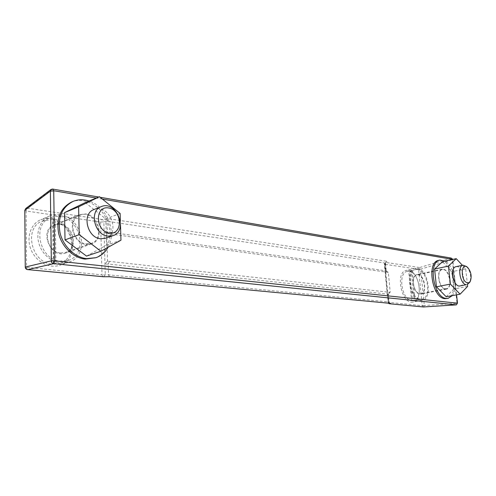 <?xml version="1.0" encoding="UTF-8"?>
<svg xmlns="http://www.w3.org/2000/svg" width="496" height="496" viewBox="0 0 496 496"><rect width="100%" height="100%" fill="white"/><g stroke="black" fill="none" stroke-linecap="round" stroke-linejoin="round"><path stroke-width="0.37" stroke-dasharray="2.48 1.86" d="M102.374 199.076L96.274 198.028M98.679 197.03L100.167 197.29M451.571 258.28L452.302 259.786L452.724 259.377M457.467 303.056L456.853 304.432M451.261 258.094L419.597 267.542L420.645 269.185L452.302 259.786L457.027 303.366L424.303 305.511L423.702 306.95M456.574 294.835L452.73 259.427M106.423 233.455L387.99 272.316L385.597 271.219L386.235 270.934L385.894 270.791L107.334 231.861L104.11 232.06L106.423 233.455L108.698 233.597L107.334 231.861L107.043 221.272L108.165 218.643L101.742 219.424C102.846 219.61 103.546 220.422 103.838 221.855L107.043 221.272L385.181 263.085L385.522 263.289L384.915 263.81L385.646 262.403C387.06 261.857 387.246 261.46 386.21 261.218L385.181 263.085L385.894 270.791L387.339 272.106L388.337 272.242L390.209 292.361L109.473 261.373L107.179 261.274L104.972 264.238L108.221 264.027L388.052 294.134L388.374 294.289L387.748 294.5L389.856 292.435L389.211 292.256L388.052 294.134L388.777 301.952L389.763 303.31M27.317 269.539L26.592 267.617L26.114 210.98L100.62 222.053L103.838 221.855L105.251 274.654L103.652 276.731M25.742 208.518L27.23 208.14L52.619 189.057M408.406 270.283C419.467 271.12 423.888 300.706 413.075 301.996C401.648 305.015 394.748 271.969 406.429 270.345L408.406 270.283M417.39 268.317C428.401 269.198 432.903 299.032 422.146 300.303C410.787 303.323 403.8 269.979 415.425 268.379L417.39 268.317M417.508 269.483C427.713 270.277 431.898 297.947 421.929 299.125L420.013 299.113C409.956 297.978 406.038 270.723 415.698 269.539L417.508 269.483M50.995 218.457C73.83 220.708 81.077 259.16 59.718 265.273C49.414 268.888 36.047 261.882 31.081 249.792C25.972 237.751 30.665 223.77 40.864 219.666L45.799 218.376L50.995 218.457M59.911 214.787C82.844 217.149 90.21 256.091 68.777 262.217C58.435 265.844 44.987 258.714 39.965 246.444C34.807 234.236 39.494 220.094 49.73 215.971C52.948 214.656 56.339 214.266 59.911 214.787M59.935 216.535C81.183 218.68 88.065 254.777 68.225 260.481L59.588 261.15C39.128 259.024 31.911 223.944 50.58 217.62L55.137 216.448L59.935 216.535M109.436 276.687L108.519 274.834L108.221 264.027L109.473 261.373L107.533 261.163L106.77 233.331M107.533 261.163L107.179 261.274M388.337 272.242L387.99 272.316M390.209 292.361L389.856 292.435M446.735 298.617C460.486 296.85 451.906 256.63 438.625 260.394M94.488 258.162C107.756 253.834 113.609 236.22 107.39 221.073C101.389 205.852 84.537 196.484 71.61 202.021M105.605 238.26C121.346 233.405 109.089 202.858 93.98 209.535M120.131 213.472L105.815 218.91L85.3 202.579M86.502 256.091L106.528 245.154L105.815 218.91M120.956 240.194L106.528 245.154M120.478 224.694L120.373 221.266M108.097 247.262C117.093 231.899 106.659 206.311 89.02 201.035M53.766 263.153L51.206 264.027L50.586 219.802L53.109 218.767L53.766 263.153L55.918 263.37L53.363 264.25L52.712 220.106L55.242 219.077L55.918 263.37M55.242 219.077L53.109 218.767M51.206 264.027C30.839 261.987 23.734 227.342 42.327 221.03L50.586 219.802M52.712 220.106C73.309 223.256 79.075 257.802 59.811 263.345L53.363 264.25M407.34 271.355C397.637 272.558 401.481 299.596 411.575 300.7L408.698 271.25L407.34 271.355L415.698 269.539M411.575 300.7L414.16 300.21L411.252 270.698L408.698 271.25M412.176 270.828L415.09 300.309L412.511 300.793L409.622 271.386L412.176 270.828L411.252 270.698M414.16 300.21L415.09 300.309M409.622 271.386C419.684 272.974 423.268 299.565 413.503 300.706L412.511 300.793M452.24 295.641C458.713 288.027 454.082 265.806 445.086 261.107M446.189 296.763L453.828 289.019L451.961 271.703L442.469 261.677M460.152 286.056C466.903 285.188 462.557 264.839 456.022 266.674M467.443 284.642L465.682 268.844L462.408 265.323M465.682 268.844L451.961 271.703M467.635 286.378L453.828 289.019M466.575 266.519C470.363 271.163 471.473 276.353 469.91 282.094M86.223 243.846L91.258 243.331C106.944 238.483 94.86 208.556 79.806 215.196C67.493 219.226 72.794 242.959 86.223 243.846M86.242 244.46L91.469 243.927C104.557 240.07 99.665 215.45 85.554 213.974L79.54 214.619C66.712 218.823 72.255 243.548 86.242 244.46M60.531 252.979L65.515 252.433C81.065 247.609 69.297 218.786 54.368 225.358C42.179 229.375 47.263 252.235 60.531 252.979M60.059 224.124L54.107 224.806C38.589 230.15 50.666 259.241 65.72 253.003C78.69 249.166 74.009 225.401 60.059 224.124M419.926 293.682L420.887 293.644C427.819 292.727 423.677 273.098 416.95 274.958C410.682 275.733 413.478 293.452 419.926 293.682M445.34 288.765L446.282 288.734C453.102 287.847 448.824 267.753 442.221 269.601C436.046 270.345 438.979 288.486 445.34 288.765M418.016 274.536L416.863 274.573C409.746 275.54 414.017 295.901 420.961 294.035C427.515 293.254 424.731 274.995 418.016 274.536M445.383 289.168L446.363 289.137C452.805 288.387 449.884 269.706 443.263 269.179L442.128 269.204C435.699 269.979 438.755 288.877 445.383 289.168M24.8 210.409L26.114 210.98L27.23 208.14L101.742 219.424L100.62 222.053L101.996 274.858L25.259 267.195M389.298 303.744L388.139 302.362L384.623 264.25L385.646 262.403L419.597 267.542L418.593 269.303L420.645 269.185L424.303 305.511L422.232 305.635L388.139 302.362L388.777 301.952L108.519 274.834L101.996 274.858L102.889 276.706M386.21 261.218L108.165 218.643M423.386 306.956L422.232 305.635L418.593 269.303L384.623 264.25L384.282 264.101L384.915 263.81L388.783 303.236M386.204 270.884L387.959 272.292M388.374 294.289L388.963 293.601M388.194 303.18L384.282 264.101L385.931 262.186L385.522 263.289L386.235 270.934M390.11 303.347L389.112 302.002L388.393 294.252M415.425 268.379L406.429 270.345M422.146 300.303L413.075 301.996M49.73 215.971L40.864 219.666M68.777 262.217L59.718 265.273M59.811 263.345L68.225 260.481M42.327 221.03L50.58 217.62M413.503 300.706L421.929 299.125M79.806 215.196L54.368 225.358M91.258 243.331L65.515 252.433M79.54 214.619L54.107 224.806M91.469 243.927L65.72 253.003M442.221 269.601L416.95 274.958M446.282 288.734L420.887 293.644M442.128 269.204L416.863 274.573M446.363 289.137L420.961 294.035"/><path stroke-width="0.74" d="M52.619 189.057L53.729 190.91L50.375 191.115L51.107 189.416L52.619 189.057L98.679 197.03M452.73 259.427L102.374 199.076M96.274 198.028L53.903 190.749M452.643 259.247L451.261 258.094L452.674 259.259M100.167 197.29L451.261 258.094M457.455 303.143L456.314 304.854L457.467 303.056L456.574 294.835M423.702 306.95L456.314 304.854L53.723 263.643L27.757 269.619C26.338 269.359 25.581 268.485 25.482 266.991L51.361 260.865L54.957 260.859L53.723 263.643C52.26 263.357 51.479 262.427 51.361 260.865L50.375 191.115L25.023 210.155L25.742 208.518L24.8 210.409L25.259 267.195C25.389 268.565 26.164 269.378 27.59 269.626L27.317 269.539M53.729 190.91L54.777 260.648M54.957 260.859L457.411 303.174M389.763 303.31L109.604 276.718L103.242 276.743L109.436 276.687M390.11 303.347L390.123 303.347C391.152 303.471 390.941 303.608 389.478 303.744L388.783 303.236M445.086 261.107L439.983 260.09L438.625 260.394C426.287 261.9 432.258 298.35 444.993 298.679L448.105 298.369L452.24 295.641M89.02 201.035C83.427 199.231 78.083 199.367 72.986 201.438L71.61 202.021C60.45 207.886 56.122 218.321 58.627 233.325C61.783 246.816 73.383 257.883 85.151 259.104L95.902 257.697C101.203 255.855 105.27 252.377 108.097 247.262M101.283 206.615L93.98 209.535C81.611 213.565 87.036 237.782 100.545 238.762L105.605 238.26L112.995 235.65L107.923 236.139C94.376 235.116 88.889 210.645 101.283 206.615C116.424 199.925 128.762 230.789 112.995 235.65M109.343 233.077C123.213 235.048 122.407 210.075 108.643 207.942C94.606 205.431 95.22 231.248 109.343 233.077M120.373 221.266L120.131 213.472L99.454 196.714L85.3 202.579L64.542 212.617L65.019 239.909L86.502 256.091L100.868 251.236L120.956 240.194L120.478 224.694M99.454 196.714L78.616 206.813L64.542 212.617M78.616 206.813L79.199 234.633L65.019 239.909M79.199 234.633L100.868 251.236M72.986 201.438C61.826 207.303 57.499 217.756 60.01 232.791C63.172 246.307 74.784 257.405 86.558 258.633L95.902 257.697M439.983 260.09C427.651 261.597 433.64 298.09 446.363 298.425L448.105 298.369M462.408 265.323L456.221 258.664L442.469 261.677L434.595 269.055L436.443 286.824L446.189 296.763L460.102 294.178L467.635 286.378L467.443 284.642M463.053 265.186L456.022 266.674C449.909 267.394 452.916 285.77 459.222 286.08L466.296 284.71C460.021 284.388 456.977 265.893 463.053 265.186L466.575 266.519L467.666 267.524M456.221 258.664L448.458 266.085L450.393 284.078L460.102 294.178M450.393 284.078L436.443 286.824M448.458 266.085L434.595 269.055M467.542 282.801C468.844 282.937 469.848 282.212 470.549 280.624C471.857 275.832 470.927 271.498 467.765 267.617C460.679 260.803 460.294 281.827 467.542 282.801M470.493 280.748L469.91 282.094L467.226 284.692M103.627 276.731L27.757 269.619L102.889 276.706M109.783 276.718L390.123 303.347M388.194 303.18L389.298 303.744L423.559 306.962L456.382 304.854M24.8 210.409L25.259 267.195M25.742 208.518L51.1 189.416M389.298 303.744L423.386 306.956"/></g></svg>
